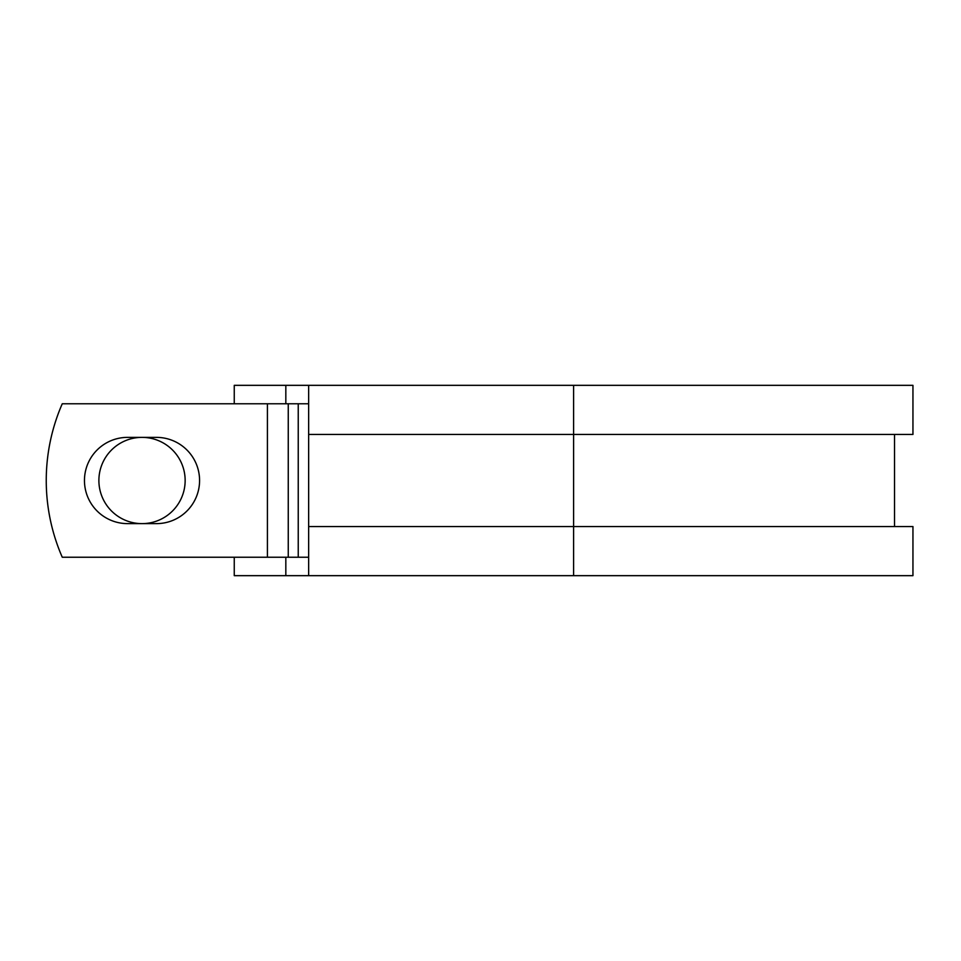 <?xml version="1.0" encoding="UTF-8"?>
<svg xmlns="http://www.w3.org/2000/svg" width="961" height="961" viewBox="0 0 961 961"><rect width="100%" height="100%" fill="white"/><g stroke="black" fill="none" stroke-linecap="round" stroke-linejoin="round"><path stroke-width="1.44" d="M84.46 480.5A43.125 43.125 0 0 0 127.597 523.625L156.451 523.625A43.125 43.125 0 0 0 199.576 480.5A43.125 43.125 0 0 0 156.451 437.375L127.597 437.375A43.125 43.125 0 0 0 84.46 480.5M98.887 480.5A43.125 43.125 0 0 1 142.024 437.375A43.125 43.125 0 0 1 185.149 480.5A43.125 43.125 0 0 1 142.024 523.625A43.125 43.125 0 0 1 98.887 480.5M267.41 403.764L62.261 403.764A191.852 191.852 0 0 0 62.261 557.236L267.41 557.236L267.41 403.764L308.649 403.764M308.649 557.236L267.41 557.236M285.825 557.236L285.825 575.663L234.256 575.663L234.256 557.236M573.609 575.663L308.649 575.663L308.649 526.544L912.95 526.544L912.95 575.663L573.609 575.663L573.609 385.337L285.825 385.337L285.825 403.764M234.256 403.764L234.256 385.337L285.825 385.337M308.649 575.663L285.825 575.663M308.649 526.544L308.649 434.456L912.95 434.456L912.95 385.337L573.609 385.337M308.649 434.456L308.649 385.337M298.234 557.236L298.234 403.764M288.252 557.236L288.252 403.764M894.535 526.544L894.535 434.456"/></g></svg>
